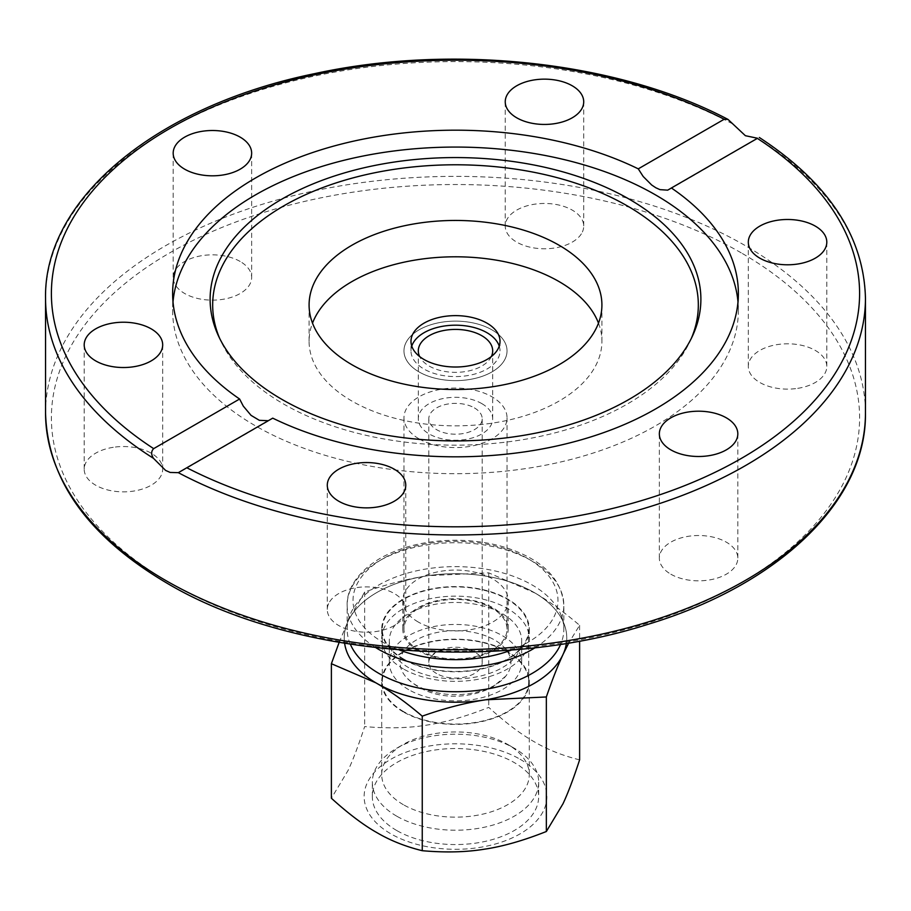 <?xml version="1.0" encoding="UTF-8"?>
<svg xmlns="http://www.w3.org/2000/svg" width="911" height="911" viewBox="0 0 911 911"><rect width="100%" height="100%" fill="white"/><g stroke="black" fill="none" stroke-linecap="round" stroke-linejoin="round"><path stroke-width="0.68" stroke-dasharray="4.55 3.42" d="M691.335 338.38A242.827 140.192 180 0 1 690.151 341.056A242.827 140.192 180 0 1 627.201 404.108A242.827 140.192 180 0 1 392.47 440.366A242.827 140.192 180 0 1 220.849 341.056A242.827 140.192 180 0 1 219.665 338.38M737.99 301.94A282.865 163.308 180 0 1 738.365 310.378A282.865 163.308 180 0 1 655.521 425.858A282.865 163.308 180 0 1 347.25 461.262A282.865 163.308 180 0 1 172.634 310.378A282.865 163.308 180 0 1 173.01 301.94M670.838 574.192A39.241 22.65 0 0 0 713.598 579.1A39.241 22.65 0 0 0 737.819 558.17A39.241 22.65 0 0 0 726.329 542.159A39.241 22.65 0 0 0 683.569 537.239A39.241 22.65 0 0 0 659.348 558.17A39.241 22.65 0 0 0 670.838 574.192M328.62 603.674A39.241 22.65 0 0 0 327.288 609.539A39.241 22.65 0 0 0 361.405 632.006A39.241 22.65 0 0 0 404.427 615.403A39.241 22.65 0 0 0 405.759 609.539A39.241 22.65 0 0 0 371.642 587.083A39.241 22.65 0 0 0 328.62 603.674M797.717 388.348A39.241 22.65 0 0 0 826.801 366.461A39.241 22.65 0 0 0 777.402 344.574A39.241 22.65 0 0 0 748.318 366.461A39.241 22.65 0 0 0 797.717 388.348M582.38 231.986A39.241 22.65 0 0 0 583.712 226.122A39.241 22.65 0 0 0 549.595 203.654A39.241 22.65 0 0 0 506.573 220.257A39.241 22.65 0 0 0 505.241 226.122A39.241 22.65 0 0 0 539.358 248.578A39.241 22.65 0 0 0 582.38 231.986M240.162 261.468A39.241 22.65 0 0 0 197.402 256.56A39.241 22.65 0 0 0 173.181 277.491A39.241 22.65 0 0 0 184.671 293.501A39.241 22.65 0 0 0 227.431 298.421A39.241 22.65 0 0 0 251.652 277.491A39.241 22.65 0 0 0 240.162 261.468M113.283 447.312A39.241 22.65 0 0 0 84.199 469.199A39.241 22.65 0 0 0 133.598 491.086A39.241 22.65 0 0 0 162.682 469.199A39.241 22.65 0 0 0 113.283 447.312M268.289 420.711L272.731 418.149M499.228 346.1A44.514 25.702 180 0 1 500.014 350.883A44.514 25.702 180 0 1 472.536 374.626A44.514 25.702 180 0 1 424.025 369.057A44.514 25.702 180 0 1 410.986 350.883A44.514 25.702 180 0 1 411.772 346.1M491.94 329.85A51.54 29.756 180 0 1 507.04 350.883A51.54 29.756 180 0 1 475.223 378.372A51.54 29.756 180 0 1 419.06 371.927A51.54 29.756 180 0 1 403.96 350.883A51.54 29.756 180 0 1 435.777 323.394A51.54 29.756 180 0 1 491.94 329.85A51.54 29.756 180 0 1 507.04 350.883A51.54 29.756 180 0 1 475.223 378.372A51.54 29.756 180 0 1 419.06 371.927A51.54 29.756 180 0 1 403.96 350.883A51.54 29.756 180 0 1 435.777 323.394A51.54 29.756 180 0 1 491.94 329.85M419.06 438.874A51.54 29.756 0 0 0 475.223 445.32A51.54 29.756 0 0 0 507.04 417.83A51.54 29.756 0 0 0 491.94 396.786A51.54 29.756 0 0 0 435.777 390.341A51.54 29.756 0 0 0 403.96 417.83A51.54 29.756 0 0 0 419.06 438.874M598.493 323.154A146.409 84.529 180 0 1 601.909 341.318A146.409 84.529 180 0 1 511.526 419.413A146.409 84.529 180 0 1 351.976 401.091A146.409 84.529 180 0 1 309.091 341.318A146.409 84.529 180 0 1 312.507 323.154M865.45 298.284A409.95 236.678 0 0 0 757.531 138.256L757.326 138.381M669.619 189.351L759.341 137.493M436.62 673.559A26.704 15.419 180 0 1 428.796 662.661A26.704 15.419 180 0 1 431.222 656.227A26.704 15.419 180 0 1 436.62 651.752A26.704 15.419 180 0 1 474.38 651.752A26.704 15.419 180 0 1 479.778 656.227A26.704 15.419 180 0 1 482.204 662.661A26.704 15.419 180 0 1 474.38 673.559A26.704 15.419 180 0 1 436.62 673.559M494.673 685.277A55.4 31.987 180 0 1 405.133 675.985A55.4 31.987 180 0 1 416.327 640.034A55.4 31.987 180 0 1 494.673 640.034A55.4 31.987 180 0 1 505.867 675.985A55.4 31.987 180 0 1 494.673 685.277M408.709 689.673A66.173 38.205 180 0 1 389.327 662.661A66.173 38.205 180 0 1 430.174 627.36A66.173 38.205 180 0 1 502.291 635.639A66.173 38.205 180 0 1 521.673 662.661A66.173 38.205 180 0 1 480.826 697.951A66.173 38.205 180 0 1 408.709 689.673M408.709 667.683A66.173 38.205 180 0 1 389.327 640.661A66.173 38.205 180 0 1 430.174 605.36A66.173 38.205 180 0 1 502.291 613.65A66.173 38.205 180 0 1 521.673 640.661A66.173 38.205 180 0 1 480.826 675.962A66.173 38.205 180 0 1 408.709 667.683M403.322 668.879A73.791 42.601 180 0 1 381.709 638.748A73.791 42.601 180 0 1 427.259 599.392A73.791 42.601 180 0 1 507.678 608.628A73.791 42.601 180 0 1 529.291 638.748A73.791 42.601 180 0 1 483.741 678.103A73.791 42.601 180 0 1 403.322 668.879M403.322 659.313A73.791 42.601 180 0 1 381.709 629.182A73.791 42.601 180 0 1 427.259 589.827A73.791 42.601 180 0 1 507.678 599.062A73.791 42.601 180 0 1 529.291 629.182A73.791 42.601 180 0 1 483.741 668.549A73.791 42.601 180 0 1 403.322 659.313M419.06 650.226A51.54 29.756 180 0 1 403.96 629.182A51.54 29.756 180 0 1 435.777 601.693A51.54 29.756 180 0 1 491.94 608.149A51.54 29.756 180 0 1 507.04 629.182A51.54 29.756 180 0 1 475.223 656.672A51.54 29.756 180 0 1 419.06 650.226M481.794 403.607A37.192 21.465 180 0 1 492.692 418.787A37.192 21.465 180 0 1 469.734 438.624A37.192 21.465 180 0 1 429.206 433.966A37.192 21.465 180 0 1 418.308 418.787A37.192 21.465 180 0 1 441.266 398.95A37.192 21.465 180 0 1 481.794 403.607M491.382 356.531A37.192 21.465 180 0 1 429.206 366.063A37.192 21.465 180 0 1 419.618 356.531M474.38 407.889A26.704 15.419 180 0 1 482.204 418.787A26.704 15.419 180 0 1 465.715 433.032A26.704 15.419 180 0 1 436.62 429.685A26.704 15.419 180 0 1 428.796 418.787A26.704 15.419 180 0 1 445.285 404.541A26.704 15.419 180 0 1 474.38 407.889M418.229 650.705A52.713 30.427 180 0 1 402.787 629.182A52.713 30.427 180 0 1 435.333 601.066A52.713 30.427 180 0 1 492.771 607.671A52.713 30.427 180 0 1 508.213 629.182A52.713 30.427 180 0 1 475.667 657.298A52.713 30.427 180 0 1 418.229 650.705M418.229 622.008A52.713 30.427 180 0 1 402.787 600.497A52.713 30.427 180 0 1 435.333 572.381A52.713 30.427 180 0 1 492.771 578.975A52.713 30.427 180 0 1 508.213 600.497A52.713 30.427 180 0 1 475.667 628.613A52.713 30.427 180 0 1 418.229 622.008M403.732 711.673A73.21 42.27 180 0 1 382.29 681.781A73.21 42.27 180 0 1 427.487 642.733A73.21 42.27 180 0 1 507.268 651.9A73.21 42.27 180 0 1 528.71 681.781A73.21 42.27 180 0 1 483.513 720.829A73.21 42.27 180 0 1 403.732 711.673M403.732 659.074A73.21 42.27 180 0 1 382.29 629.182A73.21 42.27 180 0 1 427.487 590.134A73.21 42.27 180 0 1 507.268 599.301A73.21 42.27 180 0 1 528.71 629.182A73.21 42.27 180 0 1 483.513 668.23A73.21 42.27 180 0 1 403.732 659.074M403.322 804.675A73.791 42.601 180 0 1 381.709 774.555A73.791 42.601 180 0 1 403.322 744.424A73.791 42.601 180 0 1 507.678 744.424L507.678 744.424A73.791 42.601 180 0 1 529.291 774.555A73.791 42.601 180 0 1 483.741 813.91A73.791 42.601 180 0 1 403.322 804.675M403.322 711.912A73.791 42.601 180 0 1 381.709 681.781A73.791 42.601 180 0 1 427.259 642.426A73.791 42.601 180 0 1 507.678 651.661A73.791 42.601 180 0 1 529.291 681.781A73.791 42.601 180 0 1 483.741 721.148A73.791 42.601 180 0 1 403.322 711.912M396.695 816.154A83.163 48.01 180 0 1 372.337 782.207A83.163 48.01 180 0 1 396.695 748.25A83.163 48.01 180 0 1 514.305 748.25L514.305 748.25A83.163 48.01 180 0 1 538.663 782.207A83.163 48.01 180 0 1 487.328 826.562A83.163 48.01 180 0 1 396.695 816.154M396.695 830.502A83.163 48.01 180 0 1 372.337 796.544A83.163 48.01 180 0 1 423.672 752.19A83.163 48.01 180 0 1 514.305 762.598A83.163 48.01 180 0 1 538.663 796.544A83.163 48.01 180 0 1 487.328 840.91A83.163 48.01 180 0 1 396.695 830.502M520.101 759.25A91.362 52.747 180 0 1 520.101 833.85A91.362 52.747 180 0 1 390.899 833.85A91.362 52.747 180 0 1 390.899 759.25A91.362 52.747 180 0 1 520.101 759.25M579.612 759.842C562.793 755.709 547.659 749.673 534.176 741.736C520.705 734.107 505.559 722.662 488.751 707.391C465.794 716.513 445.103 722.412 426.701 725.11C408.299 728.117 387.608 728.606 364.651 726.591C358.49 745.414 352.956 760.059 348.025 770.535L331.388 798.241M566.38 643.325A111.267 64.237 -0 0 0 566.767 637.951A111.267 64.237 -0 0 0 534.176 592.526A111.267 64.237 180 0 1 564.683 625.561A111.267 64.237 180 0 1 566.767 637.951A111.267 64.237 180 0 1 566.38 643.325M350.336 644.236A108.341 62.552 180 0 1 347.159 629.182A108.341 62.552 180 0 1 349.186 617.123A108.341 62.552 180 0 1 423.934 569.352A108.341 62.552 180 0 1 532.115 584.953A108.341 62.552 180 0 1 561.814 617.123A108.341 62.552 180 0 1 563.841 629.182A108.341 62.552 180 0 1 560.664 644.236M566.391 643.325A111.279 64.248 -0 0 0 535.201 593.118C549.287 601.362 564.091 612.09 579.612 625.31L568.783 642.938M533.163 591.945A111.279 64.248 -0 0 0 428.09 575.684L488.751 572.848L535.201 593.118M425.312 576.116A111.279 64.248 -0 0 0 348.389 620.528L364.651 592.048C385.843 584.509 406.067 579.202 425.312 576.116L428.09 575.684M339.143 642.414L347.649 622.133A111.279 64.248 -0 0 0 344.609 643.325M347.649 622.133L348.025 621.325A111.267 64.237 -0 0 0 344.233 637.951A111.267 64.237 -0 0 0 344.62 643.325A111.267 64.237 180 0 1 344.233 637.951A111.267 64.237 180 0 1 346.317 625.561A111.267 64.237 180 0 1 423.08 576.492A111.267 64.237 180 0 1 534.176 592.526A111.267 64.237 -0 0 0 426.701 575.9A111.267 64.237 -0 0 0 348.025 621.325L348.389 620.528M488.751 572.848L488.751 707.391M364.651 592.048L364.651 726.591M579.612 625.31L579.612 641.025M45.55 413.047A409.95 236.678 180 0 1 298.614 194.385A409.95 236.678 180 0 1 745.38 245.685A409.95 236.678 180 0 1 865.45 413.047M741.235 252.859A404.097 233.296 0 0 0 169.765 252.859A404.097 233.296 0 0 0 169.765 582.801A404.097 233.296 0 0 0 741.235 582.801A404.097 233.296 0 0 0 741.235 252.859M732.683 123.907A409.95 236.678 0 0 0 290.541 81.614A409.95 236.678 0 0 0 45.55 298.284M535.167 647.664A108.341 62.552 -0 0 0 563.841 605.28A108.341 62.552 -0 0 0 532.115 561.051A108.341 62.552 -0 0 0 378.885 561.051A108.341 62.552 -0 0 0 347.159 605.28A108.341 62.552 -0 0 0 375.833 647.664M399.246 649.953A102.487 59.169 180 0 1 383.03 642.335A102.487 59.169 180 0 1 383.03 558.659A102.487 59.169 180 0 1 527.97 558.659A102.487 59.169 180 0 1 527.97 642.335A102.487 59.169 180 0 1 511.754 649.953M218.378 335.704L220.849 341.056M737.819 433.852L737.819 558.17M327.288 485.221L327.288 609.539M826.801 242.132L826.801 366.461M583.712 101.793L583.712 226.122M173.181 153.162L173.181 277.491M84.199 344.87L84.199 469.199M172.634 293.501L172.634 310.378M500.014 341.318L500.014 350.883M507.04 629.182L507.04 417.83M601.909 304.98L601.909 341.318M309.091 341.318L309.091 304.98M403.96 417.83L403.96 629.182M410.986 350.883L410.986 341.318M181.107 471.386L270.658 419.686M738.365 310.378L738.365 293.501M162.682 469.199L162.682 344.87M251.652 277.491L251.652 153.162M505.241 226.122L505.241 101.793M748.318 366.461L748.318 242.132M405.759 609.539L405.759 485.221M659.348 558.17L659.348 433.852M690.151 341.056L692.622 335.704M479.778 656.227C476.692 649.611 446.584 644.954 434.798 653.415L431.222 656.227M505.867 675.985L492.851 686.94C467.332 700.354 428.113 701.288 405.133 675.985M389.327 640.661L389.327 662.661M381.709 629.182L381.709 638.748M492.692 418.787L492.692 350.883M482.204 662.661L482.204 418.787M428.796 418.787L428.796 662.661M418.308 350.883L418.308 418.787M529.291 629.182L529.291 638.748M521.673 640.661L521.673 662.661M402.787 629.182L402.787 600.497M382.29 681.781L382.29 629.182M381.709 774.555L381.709 681.781M396.695 748.25L403.322 744.424M372.337 796.544L372.337 782.207M561.814 617.123L564.683 625.561M347.159 629.182L347.159 605.28C346.556 592.697 354.003 573.976 380.103 558.363C401.409 546.441 426.678 540.405 455.91 540.246C472.855 540.314 488.911 542.58 504.079 547.055C541.806 558.967 561.734 578.383 563.841 605.28L563.841 629.182M349.186 617.123L346.317 625.561M538.663 782.207L538.663 796.544M507.678 744.424L514.305 748.25M529.291 681.781L529.291 774.555M528.71 629.182L528.71 681.781M508.213 600.497L508.213 629.182"/><path stroke-width="1.37" d="M745.38 135.705L757.542 138.256L671.396 187.985A282.865 163.308 180 0 1 738.365 293.501A282.865 163.308 180 0 1 655.521 408.982A282.865 163.308 180 0 1 272.731 418.149L178.317 472.661L170.175 472.445L165.62 470.429L153.469 458.324C151.01 454.475 151.078 451.241 153.674 448.633L239.604 399.018A282.865 163.308 180 0 1 172.634 293.501A282.865 163.308 180 0 1 255.479 178.021A282.865 163.308 180 0 1 638.269 168.854L724.188 119.25L728.014 119.421L745.38 135.705M629.011 399.417A245.389 141.672 180 0 1 391.81 436.062A245.389 141.672 180 0 1 218.378 335.704A245.389 141.672 180 0 1 281.989 199.065A245.389 141.672 180 0 1 578.029 176.495A245.389 141.672 180 0 1 692.622 335.704A245.389 141.672 180 0 1 629.011 399.417M219.665 338.38A242.827 140.192 180 0 1 283.799 205.852A242.827 140.192 180 0 1 574.67 182.826A242.827 140.192 180 0 1 691.335 338.38M173.01 301.94A282.865 163.308 180 0 1 255.479 194.908A282.865 163.308 180 0 1 556.963 157.933A282.865 163.308 180 0 1 737.99 301.94M726.329 417.83A39.241 22.65 180 0 1 737.819 433.852A39.241 22.65 180 0 1 713.598 454.771A39.241 22.65 180 0 1 670.838 449.863A39.241 22.65 180 0 1 659.348 433.852A39.241 22.65 180 0 1 683.569 412.922A39.241 22.65 180 0 1 726.329 417.83M404.427 491.075A39.241 22.65 180 0 1 361.405 507.678A39.241 22.65 180 0 1 327.288 485.221A39.241 22.65 180 0 1 328.62 479.357A39.241 22.65 180 0 1 371.642 462.754A39.241 22.65 180 0 1 405.759 485.221A39.241 22.65 180 0 1 404.427 491.075M777.402 220.257A39.241 22.65 180 0 1 826.801 242.132A39.241 22.65 180 0 1 797.717 264.019A39.241 22.65 180 0 1 748.318 242.132A39.241 22.65 180 0 1 777.402 220.257M506.573 95.928A39.241 22.65 180 0 1 549.595 79.337A39.241 22.65 180 0 1 583.712 101.793A39.241 22.65 180 0 1 582.38 107.657A39.241 22.65 180 0 1 539.358 124.249A39.241 22.65 180 0 1 505.241 101.793A39.241 22.65 180 0 1 506.573 95.928M184.671 169.184A39.241 22.65 180 0 1 173.181 153.162A39.241 22.65 180 0 1 197.402 132.232A39.241 22.65 180 0 1 240.162 137.14A39.241 22.65 180 0 1 251.652 153.162A39.241 22.65 180 0 1 227.431 174.092A39.241 22.65 180 0 1 184.671 169.184M133.598 366.757A39.241 22.65 180 0 1 84.199 344.87A39.241 22.65 180 0 1 113.283 322.995A39.241 22.65 180 0 1 162.682 344.87A39.241 22.65 180 0 1 133.598 366.757M239.604 399.018L243.294 406.124L251.049 415.359L259.339 420.324L268.289 420.711M486.975 323.154A44.514 25.702 180 0 1 500.014 341.318A44.514 25.702 180 0 1 472.536 365.06A44.514 25.702 180 0 1 424.025 359.492A44.514 25.702 180 0 1 410.986 341.318A44.514 25.702 180 0 1 438.464 317.586A44.514 25.702 180 0 1 486.975 323.154M411.772 346.1A44.514 25.702 180 0 1 442.382 326.332A44.514 25.702 180 0 1 486.975 332.72A44.514 25.702 180 0 1 499.228 346.1M559.024 245.207A146.409 84.529 180 0 1 601.909 304.98A146.409 84.529 180 0 1 511.526 383.075A146.409 84.529 180 0 1 351.976 364.753A146.409 84.529 180 0 1 309.091 304.98A146.409 84.529 180 0 1 399.474 226.885A146.409 84.529 180 0 1 559.024 245.207M312.507 323.154A146.409 84.529 180 0 1 414.425 260.193A146.409 84.529 180 0 1 559.024 281.556A146.409 84.529 180 0 1 598.493 323.154M671.396 187.985L667.695 190.16L659.94 189.636L655.829 187.768L651.661 184.99L643.2 176.506L638.269 168.854M419.618 356.531A37.192 21.465 180 0 1 418.308 350.883A37.192 21.465 180 0 1 441.266 331.046A37.192 21.465 180 0 1 481.794 335.704A37.192 21.465 180 0 1 492.692 350.883A37.192 21.465 180 0 1 491.382 356.531M344.609 643.325A111.279 64.248 -0 0 0 375.799 682.794L331.388 663.709L331.388 798.241C348.207 813.523 363.341 824.967 376.824 832.586C390.295 840.523 405.441 846.558 422.248 850.703C445.206 852.719 465.897 852.218 484.299 849.211C502.701 846.524 523.392 840.614 546.349 831.504L562.975 803.787C567.917 793.322 573.452 778.666 579.612 759.842L579.612 641.025M377.837 683.967A111.279 64.248 -0 0 0 482.91 700.229C463.665 703.303 443.441 708.621 422.248 716.16C406.727 702.939 391.924 692.212 377.837 683.967L376.824 683.387A111.267 64.237 -0 0 0 484.299 700.012A111.267 64.237 -0 0 0 562.975 654.576A111.267 64.237 -0 0 0 566.38 643.325A111.267 64.237 180 0 1 493.739 698.282A111.267 64.237 180 0 1 376.824 683.375L375.799 682.794M560.664 644.236A108.341 62.552 180 0 1 484.527 689.456A108.341 62.552 180 0 1 378.885 673.411A108.341 62.552 180 0 1 350.336 644.236M568.783 642.938L563.351 653.779A111.279 64.248 -0 0 0 566.391 643.325M331.388 663.709L339.143 642.414M546.349 696.961L485.688 699.796A111.279 64.248 -0 0 0 562.611 655.385C557.452 666.601 552.032 680.46 546.349 696.961L546.349 831.504M485.688 699.796L482.91 700.229M344.62 643.325A111.267 64.237 -0 0 0 376.824 683.387A111.267 64.237 180 0 1 344.62 643.325M563.351 653.779L562.611 655.385M422.248 716.16L422.248 850.703M178.317 472.661A409.95 236.678 0 0 0 620.459 514.966A409.95 236.678 0 0 0 865.45 298.284C863.924 236.473 828.543 182.872 759.341 137.493M865.45 298.284L865.45 413.047A409.95 236.678 180 0 1 612.386 631.71A409.95 236.678 180 0 1 165.62 580.409A409.95 236.678 180 0 1 45.55 413.047L45.55 298.284A409.95 236.678 0 0 0 153.469 458.324M757.326 138.381A404.097 233.296 180 0 1 741.235 458.472A404.097 233.296 180 0 1 186.812 467.764M153.674 448.633A404.097 233.296 180 0 1 169.765 128.531A404.097 233.296 180 0 1 724.188 119.25M375.833 647.664A108.341 62.552 -0 0 0 378.885 649.509A108.341 62.552 -0 0 0 532.115 649.509A108.341 62.552 -0 0 0 535.167 647.664M511.754 649.953A102.487 59.169 180 0 1 399.246 649.953M865.45 413.047C866.691 501.107 778.928 584.816 647.801 624.377C494.491 673.423 289.322 655.943 166.838 583.086C87.957 536.431 47.531 479.755 45.55 413.047M728.014 119.421C618.444 61.561 453.314 43.329 314.864 73.586C157.113 105.71 43.614 198.655 45.55 298.284"/></g></svg>
